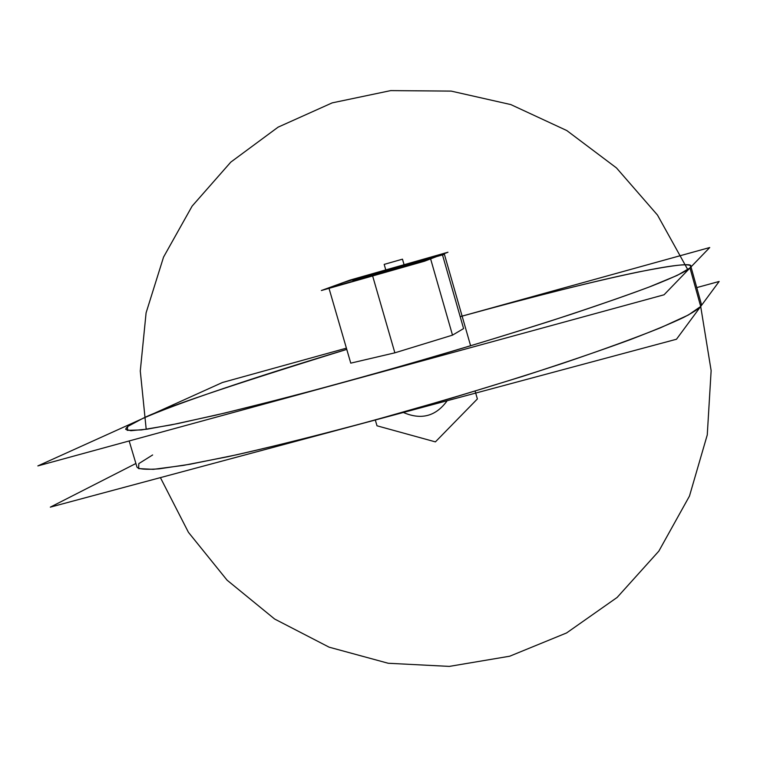 <?xml version="1.0" encoding="UTF-8"?>
<svg xmlns="http://www.w3.org/2000/svg" width="757" height="757" viewBox="0 0 757 757"><rect width="100%" height="100%" fill="white"/><g stroke="black" fill="none" stroke-linecap="round" stroke-linejoin="round"><path stroke-width="1.14" d="M696.752 287.594L719.15 281.472L676.484 339.24L50.322 507.143L135.9 463.502M152.64 454.966L138.824 463.596L138.616 468.592L153.283 469.349L183.317 465.413L228.094 456.66C264.695 448.494 306.178 438.312 352.535 426.106C426.2 406.074 495.92 385.266 561.694 363.691C601.503 350.207 634.461 338.228 660.558 327.762L688.378 314.997L700.698 306.462L711.135 370.608L707.265 434.906L689.466 496.081L658.845 551.124L617.135 597.434L566.567 632.956L509.716 656.215L449.327 666.397L388.218 663.264L329.125 647.178L274.64 619.027L227.072 580.165L188.446 532.341L160.408 477.629L188.446 532.341L227.072 580.165L274.64 619.027L329.125 647.178L388.218 663.264L449.327 666.397L509.716 656.215L566.567 632.956L617.135 597.434L658.845 551.124L689.466 496.081L707.265 434.906L711.135 370.608L700.698 306.462C698.503 308.941 692.825 312.594 683.666 317.41C671.856 323.088 653.925 330.544 629.871 339.789C601.465 350.236 565.763 362.423 522.756 376.343L450.898 398.352L373.949 420.296C322.747 434.073 277.223 445.523 237.357 454.635L190.026 464.249L159.046 468.848C145.883 469.756 138.54 469.189 136.989 467.135C138.54 469.189 145.883 469.756 159.046 468.848L190.026 464.249L237.357 454.635C277.223 445.523 322.747 434.073 373.949 420.296L450.898 398.352L522.756 376.343C565.763 362.423 601.465 350.236 629.871 339.789C653.925 330.544 671.856 323.088 683.666 317.41C692.825 312.594 698.503 308.941 700.698 306.462L688.378 314.997L660.558 327.762C634.461 338.228 601.503 350.207 561.694 363.691C495.92 385.266 426.2 406.074 352.535 426.106C306.178 438.312 264.695 448.494 228.094 456.66L183.317 465.413L153.283 469.349L138.616 468.592L138.824 463.596L152.64 454.966L138.824 463.596L138.616 468.592L153.283 469.349L183.317 465.413L228.094 456.66C264.695 448.494 306.178 438.312 352.535 426.106C426.2 406.074 495.92 385.266 561.694 363.691C601.503 350.207 634.461 338.228 660.558 327.762L688.378 314.997L700.698 306.462L689.987 267.959L690.8 266.199C692.078 262.963 674.667 264.884 638.567 271.952C597.358 280.431 537.896 295.325 460.18 316.653C537.896 295.325 597.358 280.431 638.567 271.952C674.667 264.884 692.078 262.963 690.8 266.199L689.987 267.959L700.698 306.462L701.379 304.229L690.999 266.909L701.379 304.229L700.698 306.462L689.987 267.959C686.826 270.93 676.048 276.456 651.275 286.212C631.811 293.593 605.193 302.923 571.403 314.231C532.956 326.721 488.662 340.442 438.54 355.383C386.553 370.476 336.297 384.442 287.764 397.283L225.047 412.981L177.923 423.551L147.199 429.162L130.866 430.705L125.681 429.323L130.866 430.705L147.199 429.162L177.923 423.551L225.047 412.981L287.764 397.283C336.297 384.442 386.553 370.476 438.54 355.383C488.662 340.442 532.956 326.721 571.403 314.231C605.193 302.923 631.811 293.593 651.275 286.212C676.048 276.456 686.826 270.93 689.987 267.959C701.625 255.629 587.281 281.32 460.18 316.653L709.735 247.53L664.059 294.785L37.85 465.915L222.426 382.503L346.403 348.163M689.987 267.959L700.698 306.462L689.987 267.959L677.326 275.349L649.156 287.026C622.831 296.82 589.675 308.25 549.667 321.29C483.628 342.287 413.767 362.963 340.073 383.316C293.725 395.816 252.299 406.424 215.811 415.158L171.262 424.895L141.512 429.929L127.176 430.336L127.725 426.475L141.871 418.905C175.823 403.576 257.371 376.257 346.763 349.393C228.784 385.852 160.493 409.017 141.871 418.905C160.493 409.017 228.784 385.852 346.763 349.393C257.371 376.257 175.823 403.576 141.871 418.905C131.586 423.39 126.182 426.863 125.681 429.323C126.182 426.863 131.586 423.39 141.871 418.905L127.725 426.475L127.176 430.336L141.512 429.929L171.262 424.895L215.811 415.158C252.299 406.424 293.725 395.816 340.073 383.316C413.767 362.963 483.628 342.287 549.667 321.29C589.675 308.25 622.831 296.82 649.156 287.026L677.326 275.349L689.987 267.959C701.625 255.629 587.281 281.32 460.18 316.653M350.765 363.142L394.861 352.828L372.633 275.945L328.85 287.792L372.633 275.945L394.861 352.828L350.765 363.142L394.861 352.828L452.506 335.143L430.61 258.866L372.633 275.945L394.861 352.828L372.633 275.945L430.61 258.866L452.506 335.143L394.861 352.828L452.506 335.143L463.596 328.576L442.343 254.38L430.61 258.866L452.506 335.143L430.61 258.866L442.343 254.38L398.778 266.227L343.233 282.569L398.778 266.227L442.343 254.38L463.596 328.576L452.506 335.143L463.596 328.576L442.343 254.38L463.596 328.576L452.506 335.143L394.861 352.828L350.765 363.142L329.011 288.341M343.233 282.569L328.85 287.792L343.233 282.569L328.85 287.792L372.633 275.945L430.61 258.866L442.343 254.38L398.778 266.227L343.233 282.569L328.85 287.792L372.633 275.945L430.61 258.866L442.343 254.38L398.778 266.227L343.233 282.569M321.365 290.518L350.122 280.062L447.964 252.232L424.497 261.212L321.365 290.518M354.238 280.005C362.461 276.863 427.923 258.251 418.129 261.837C410.966 264.695 342.419 284.178 354.238 280.005C362.461 276.863 427.923 258.251 418.129 261.837C410.966 264.695 342.419 284.178 354.238 280.005L386.344 271.498L418.829 261.515C426.39 258.61 350.113 280.592 354.238 280.005C362.461 276.863 427.923 258.251 418.129 261.837C410.966 264.695 342.419 284.178 354.238 280.005C361.184 277.336 417.618 261.137 418.744 261.487M418.129 261.837C412.669 264.07 356.15 280.336 353.576 280.412M687.82 269.7L657.483 215.064L616.482 167.931L566.785 130.545L510.795 104.57L451.172 91.105L390.726 90.603L332.181 102.876L278.112 127.148L230.8 162.121L192.127 206.112L163.55 257.096L146.092 312.849L140.282 371.034L146.205 429.304L140.282 371.034L146.092 312.849L163.55 257.096L192.127 206.112L230.8 162.121L278.112 127.148L332.181 102.876L390.726 90.603L451.172 91.105L510.795 104.57L566.785 130.545L616.482 167.931L657.483 215.064L687.82 269.7M475.131 391.104L477.383 398.948L435.407 441.88L376.995 425.794L375.292 419.927L376.995 425.794L375.292 419.927L376.995 425.794L435.407 441.88L376.995 425.794L435.407 441.88L477.383 398.948L435.407 441.88L477.383 398.948L475.131 391.104M463.596 328.576L442.343 254.38M452.506 335.143L430.61 258.866M394.861 352.828L372.633 275.945M447.188 400.727C435.881 416.322 421.28 420.23 403.377 412.48C421.28 420.23 435.881 416.322 447.188 400.727M470.627 345.835L444.416 254.361L386.07 270.949L444.416 254.361L386.07 270.949L444.416 254.361L386.07 270.949L444.416 254.361L470.627 345.835M404.484 266.152L402.469 259.178L384.178 264.392L386.24 271.526L384.178 264.392L402.469 259.178L404.484 266.152M136.989 467.135L129.163 440.962L136.989 467.135"/></g></svg>
